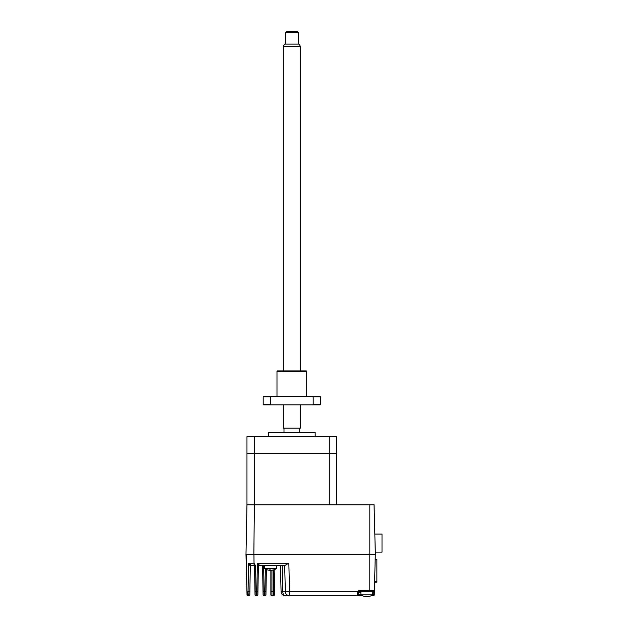 <?xml version="1.0" encoding="UTF-8"?>
<svg xmlns="http://www.w3.org/2000/svg" width="628" height="628" viewBox="0 0 628 628"><rect width="100%" height="100%" fill="white"/><g stroke="black" fill="none" stroke-linecap="round" stroke-linejoin="round"><path stroke-width="0.94" d="M375.191 559.226L376.871 559.226L375.191 559.187M374.751 576.119L374.61 581.512M376.871 559.226L376.871 581.512L374.751 581.512M376.879 576.504L376.879 571.833M376.879 566.103L376.879 582.235L374.586 582.235M375.301 552.106L382.012 552.106L382.012 534.067L374.822 534.067M374.06 504.786L254.387 504.786L253.845 554.65L375.363 554.65L374.06 504.786M336.71 504.786L336.71 453.651L254.387 453.651L254.387 436.68L246.961 436.68L246.961 453.651L254.387 453.651L246.961 453.651L246.961 504.786L254.387 504.786L254.387 453.651L329.284 453.651L329.284 504.786L246.961 504.786L245.988 554.65L253.845 554.65M315.178 436.68L315.178 432.433L268.494 432.433L268.494 436.68M283.989 432.433L283.989 428.186L299.689 428.186L299.689 432.433M329.284 453.651L329.284 436.68L336.71 436.68L336.71 453.651L329.284 453.651M254.387 436.68L329.284 436.68M248.476 595.525L248.743 595.815A1.06 1.06 0 0 0 249.803 594.771L250.305 566.307L249.858 591.67L248.052 591.686L248.547 563.198L251.263 565.263L253.469 565.263L251.263 565.263A1.06 1.013 -90 0 0 250.25 566.283L248.547 563.198L254.034 563.198L254.772 564.564L253.869 564.917L254.772 564.564L255.58 565.781L254.521 565.789L255.58 565.781L256.036 591.686L254.968 591.67L255.023 594.771A1.06 1.06 0 0 0 256.083 595.815L256.036 591.686L256.86 591.686L256.805 595.815A1.06 1.06 0 0 0 257.865 594.771L258.367 566.15L257.362 563.198L259.427 565.161A1.06 1.013 1 0 0 258.367 566.15L257.92 591.67L256.86 591.686L257.362 563.198L288.849 563.198L285.261 565.263L259.427 565.263A1.06 1.06 0 0 0 258.367 566.307A1.06 1.06 0 0 1 259.427 565.263M360.88 594.755L358.337 594.755L358.455 592.141L357.513 591.686L357.277 592.989L359.397 591.568L373.315 591.568L373.26 592.636L374.319 592.659L374.374 590.54L374.264 594.779L372.765 594.755M372.765 592.636L373.26 592.636L373.197 595.815A1.06 1.06 0 0 0 374.264 594.779A1.06 1.06 0 0 1 373.197 595.815L370.983 595.815M266.374 569.486L265.934 594.771A1.06 1.06 0 0 1 264.875 595.815L264.93 591.568L263.03 591.592L262.59 566.307A1.06 1.06 0 0 0 261.531 565.263M274.86 569.447L274.42 594.771A1.06 1.06 0 0 1 273.361 595.815L271.94 595.815A1.06 1.06 0 0 1 270.872 594.755L270.872 570.255L271.657 570.255A10.59 10.268 -90 0 0 273.259 569.918A10.299 2.198 59.2 0 0 273.572 569.918A10.59 10.268 90 0 1 273.164 570.036A10.613 10.613 0 0 0 276.516 568.536L264.639 568.536L264.639 565.263L263.65 565.263L263.65 566.323L262.59 566.307M263.03 591.592L263.085 594.771A1.06 1.06 0 0 0 264.153 595.815L263.65 566.323L264.639 566.323M264.153 595.815L264.875 595.815M362.67 595.815L357.277 595.815A1.06 1.06 0 0 0 358.337 594.755A1.06 1.06 0 0 1 357.277 595.815L357.513 591.686L359.397 590.54L369.798 590.54L369.798 554.65L253.94 554.65L254.034 563.198L254.803 564.588M357.277 595.815L289.594 595.815A4.247 4.247 0 0 1 285.355 591.686L284.665 565.263L285.355 591.686L282.812 591.686L282.239 565.263L284.665 565.263M357.513 591.686L285.355 591.686M288.849 563.198L289.594 595.815L285.332 595.815A4.247 4.247 0 0 1 281.085 591.686L280.394 565.263L281.085 591.686L282.812 591.686A4.247 2.52 90 0 0 285.332 595.815M276.516 568.536L276.516 565.263L282.239 565.263L282.812 591.686M254.528 566.307L254.521 565.789A1.06 0.966 -1 0 0 253.869 564.917L253.469 565.263A1.06 1.06 0 0 1 254.528 566.307M248.084 593.217L248.146 593.947M248.241 594.614L248.343 595.132M248.099 595.815L248.743 595.815C248.296 595.54 248.06 594.167 248.052 591.686L247.267 591.686C247.369 594.206 247.644 595.58 248.099 595.815A1.06 1.06 0 0 1 247.032 594.779L245.988 554.65L247.032 594.779M249.544 564.187L248.547 563.198M254.521 565.789L254.968 591.67M256.083 595.815L256.805 595.815M375.309 554.65L374.374 590.54A1.06 1.06 0 0 1 373.315 591.568M369.814 554.65L369.814 504.786M358.337 592.636A1.06 1.06 0 0 1 358.847 591.725A1.06 1.06 0 0 0 358.337 592.636L360.88 592.636M375.34 553.645L375.371 552.53L375.34 553.645M274.475 591.592L273.416 591.568L273.361 595.815M264.639 568.536A10.613 10.613 0 0 0 267.991 570.036A10.59 10.268 -90 0 1 267.575 569.918A10.59 10.268 -90 0 0 269.184 570.255L269.648 570.255A10.59 2.606 -90 0 1 269.239 569.918A10.299 8.643 -23.1 0 0 269.852 569.934A10.299 8.643 -23.1 0 0 270.472 569.918A10.59 2.606 90 0 0 270.88 570.255A10.59 2.606 90 0 1 270.574 570.036A10.59 2.606 -90 0 1 270.276 570.255L269.498 570.255M267.991 570.036A10.59 10.268 -90 0 0 269.184 570.255L269.648 570.255A10.59 2.606 -90 0 1 269.498 570.169L269.498 569.934M273.164 570.036A10.59 10.268 90 0 1 271.971 570.255L271.508 570.255M366.524 596.239L366.524 596.569A10.59 2.606 -90 0 0 366.823 596.341A10.59 2.606 -90 0 1 366.524 596.569L365.747 596.569M369.413 596.341A10.613 10.613 0 0 0 372.765 594.842L360.88 594.842A10.613 10.613 0 0 0 364.24 596.341A10.59 10.268 -90 0 1 363.824 596.231A10.59 10.268 -90 0 0 365.433 596.569L365.896 596.569A10.59 2.606 -90 0 1 365.488 596.231A10.299 8.643 -23.1 0 0 366.1 596.247A10.299 8.643 -23.1 0 0 366.721 596.231A10.59 2.606 90 0 0 367.129 596.569L367.898 596.569A10.59 10.268 -90 0 0 369.507 596.231A10.299 2.198 59.2 0 0 369.821 596.231A10.59 10.268 90 0 1 368.212 596.569L367.757 596.569M364.24 596.341A10.59 10.268 -90 0 0 365.433 596.569L365.896 596.247M300.325 46.252L283.346 46.252L284.57 44.133L299.101 44.133L300.325 46.252L300.325 370.897M300.325 404.848L300.325 428.186L283.346 428.186L283.346 404.848M283.346 46.252L283.346 370.897M298.206 32.46L285.473 32.46L286.533 31.4L297.138 31.4L298.206 32.46L298.206 44.133M285.473 32.46L285.473 44.133M276.987 371.321L277.411 370.897L306.268 370.897L306.692 371.321L276.987 371.321L276.987 396.362M270.487 404.424L271.061 404.848L263.619 404.848L263.195 404.424L270.487 404.424L270.487 396.786L263.195 396.786L263.195 404.424M270.487 396.786L271.061 396.362L320.06 396.362L320.484 396.786L313.184 396.786L313.184 404.424L320.484 404.424L320.484 396.786M263.195 396.786L263.619 396.362L271.061 396.362M312.618 396.362L313.184 396.786M313.184 404.424L312.618 404.848L320.06 404.848L320.484 404.424M271.061 404.848L312.618 404.848M265.989 591.592L264.93 591.568L265.322 568.96M369.798 591.568L369.798 590.54L374.374 590.54M359.397 590.54L359.397 591.568M359.381 590.54L358.298 590.846M246.953 591.686L246.294 554.65M273.792 569.855L273.416 591.568L270.872 591.568M271.94 595.815L271.94 570.263M372.765 594.842L372.765 591.568M360.88 594.842L360.88 591.568M306.692 371.321L306.692 396.362"/></g></svg>
